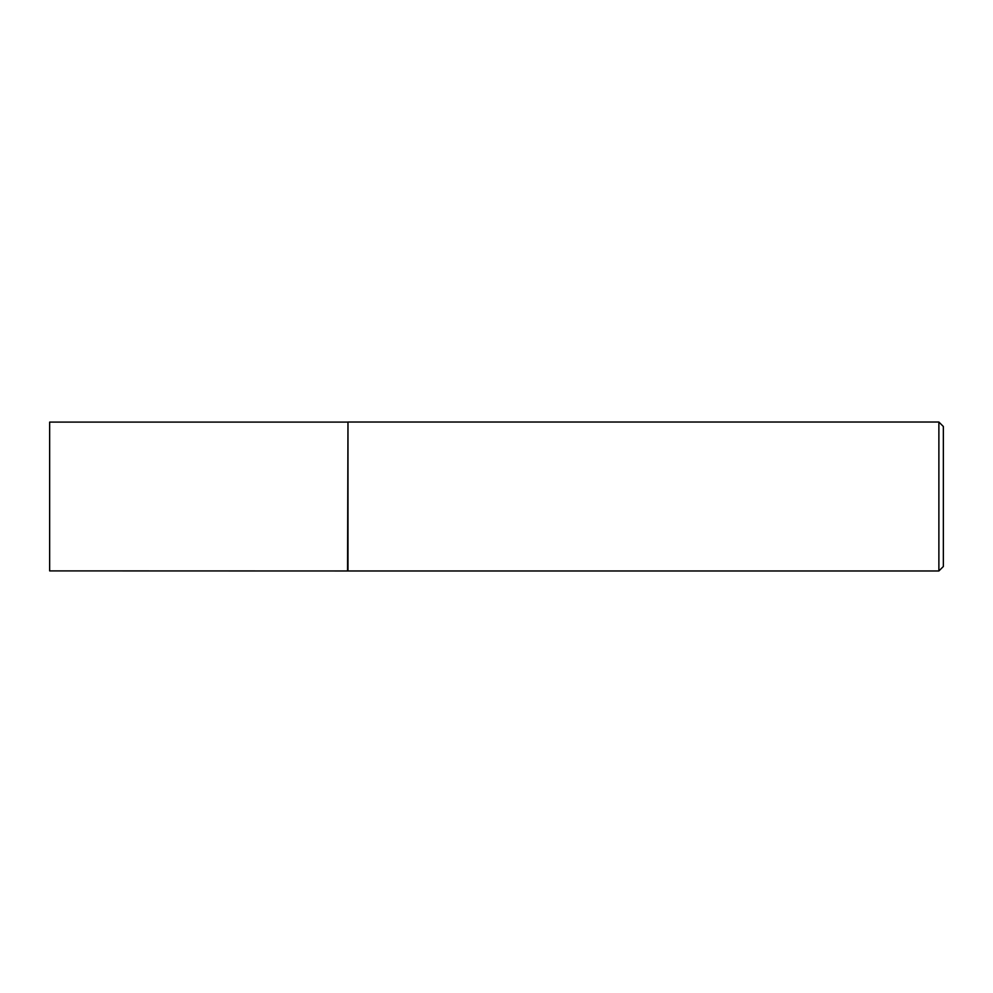 <?xml version="1.0" encoding="UTF-8"?>
<svg xmlns="http://www.w3.org/2000/svg" width="993" height="993" viewBox="0 0 993 993"><rect width="100%" height="100%" fill="white"/><g stroke="black" fill="none" stroke-linecap="round" stroke-linejoin="round"><path stroke-width="1.49" d="M347.55 570.901L347.972 422.025L347.972 570.975L49.65 570.901L49.65 422.099L347.55 422.099M938.881 422.025L943.35 426.494L943.35 566.506L938.881 570.975L938.881 422.025L347.972 422.025M938.881 570.975L347.972 570.975"/></g></svg>
